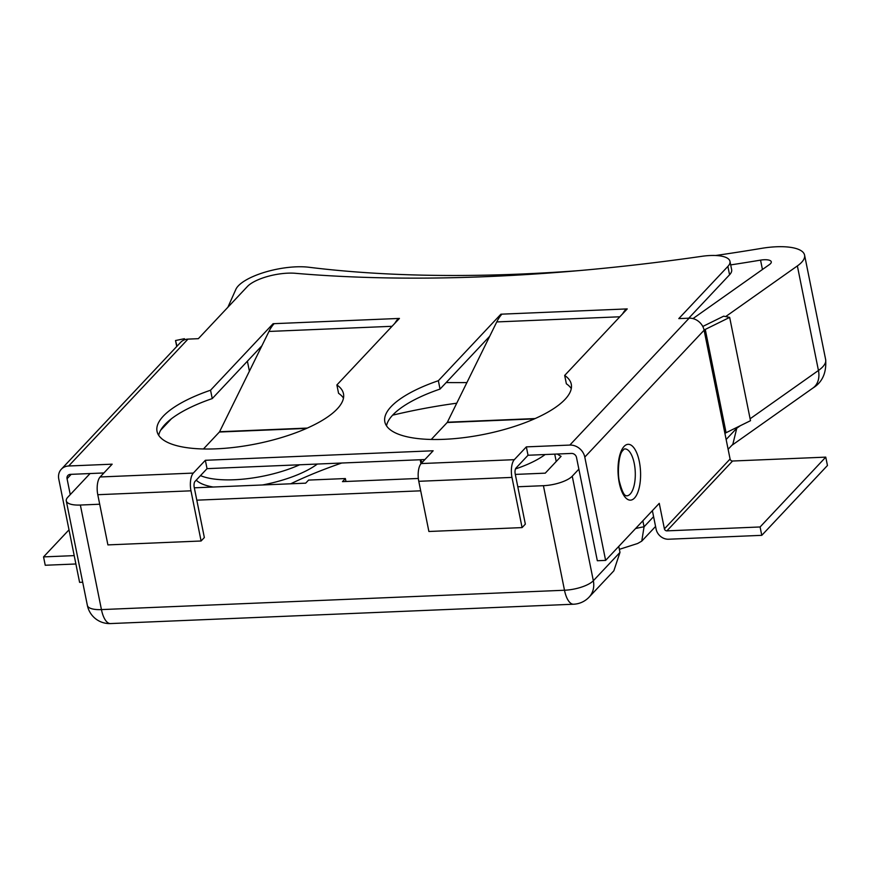 <?xml version="1.0" encoding="UTF-8"?>
<svg xmlns="http://www.w3.org/2000/svg" width="871" height="871" viewBox="0 0 871 871"><rect width="100%" height="100%" fill="white"/><g stroke="black" fill="none" stroke-linecap="round" stroke-linejoin="round"><path stroke-width="1.31" d="M634.24 463.416A23.473 9.45 87.6 0 0 624.169 449.011L622.101 451.298C618.356 456.066 617.397 475.316 619.564 482.175C623.745 497.777 626.097 495.087 626.118 495.795A23.473 9.45 87.6 0 0 630.19 494.053A23.473 9.45 87.6 0 0 634.24 463.416M688.743 318.198L729.571 274.768A31.704 10.637 -11.4 0 0 731.662 269.716L729.974 261.354A31.704 10.637 -11.4 0 0 710.279 255.519A31.704 10.637 -11.4 0 0 701.939 256.303A815.158 273.407 -11.4 0 1 295.28 273.287A31.704 10.637 168.6 0 0 287.811 273.167A31.704 10.637 168.6 0 0 247.429 286.472L198.338 338.677L187.984 339.113A13.588 11.573 -136.8 0 0 180.624 342.357L61.308 469.24A13.588 11.573 43.2 0 1 68.667 465.996L187.984 339.113M424.896 459.55L207.037 468.652L205.349 460.291L433.148 450.775L421.129 463.568L514.315 459.67L526.345 446.877L569.83 445.07L689.146 318.176L678.792 318.612L727.884 266.406A31.704 10.637 -11.4 0 0 729.974 261.354M176.726 346.495L175.517 340.539L184.391 338.699L184.663 339.744M175.517 340.539L177.009 346.19M74.209 555.622L43.55 556.896L69.005 529.829M82.691 582.231L79.599 582.361L58.771 479.061A13.588 11.573 43.2 0 1 61.308 469.24M70.257 494.608L67.056 478.723A4.529 3.854 43.2 0 1 67.905 475.446A4.529 3.854 43.2 0 1 70.355 474.368L103.899 472.964M75.897 563.983L45.238 565.257L43.55 556.896M273.287 324.622L273.102 323.707L274.147 323.664A60.045 24.17 87.6 0 0 268.965 331.448L219.579 431.733A2.265 0.915 -92.4 0 1 219.383 432.027L203.444 448.979M398.57 319.341L398.395 318.47L399.43 318.427L336.881 384.949L338.569 393.311A95.102 31.9 168.6 0 1 343.479 398.101M158.707 435.358A95.102 31.9 168.6 0 1 212.241 398.591L261.91 345.765M514.315 459.67A13.588 5.466 87.6 0 0 511.974 477.406L522.088 527.597L525.344 524.135L515.218 473.955A4.529 1.818 87.6 0 1 516.002 468.043L528.033 455.25L571.518 453.432A4.529 3.854 -136.8 0 1 576.504 457.438L597.332 560.739L605.617 560.391L584.789 457.09A13.588 11.573 -136.8 0 0 569.83 445.07M207.037 468.652L195.006 481.445A4.529 1.818 -92.4 0 0 194.222 487.357L204.347 537.549L201.092 541L190.978 490.819A13.588 5.466 -92.4 0 1 193.318 473.084L100.132 476.97L112.163 464.178L68.667 465.996M489.709 336.26L440.04 389.076A95.102 31.9 -11.4 0 0 386.506 425.843M571.278 388.586A95.102 31.9 -11.4 0 0 566.368 383.795L564.68 375.434L627.24 308.911L626.195 308.955A60.045 24.17 87.6 0 0 622.569 313.876M336.881 384.949A95.102 31.9 168.6 0 1 343.479 393.746A95.102 31.9 168.6 0 1 256.553 443.807A95.102 31.9 168.6 0 1 157.03 431.341A95.102 31.9 168.6 0 1 210.553 390.219L273.102 323.707M205.349 460.291L193.318 473.084M431.243 439.463L447.182 422.511A2.265 0.915 -92.4 0 0 447.378 422.217L496.764 321.932A60.045 24.17 87.6 0 1 501.946 314.148L500.912 314.191L438.363 380.714A95.102 31.9 -11.4 0 0 384.83 421.825A95.102 31.9 -11.4 0 0 484.352 434.291A95.102 31.9 -11.4 0 0 571.278 384.231A95.102 31.9 -11.4 0 0 564.68 375.434M212.241 398.591L210.553 390.219M100.132 476.97A13.588 5.466 87.6 0 0 97.781 494.706L107.906 544.898L201.092 541M274.147 323.664L398.395 318.47A60.045 24.17 87.6 0 0 394.77 323.391M196.236 480.139A67.927 22.788 -11.4 0 0 213.264 487.031M262.487 484.973A67.927 22.788 -11.4 0 0 317.327 464.047M200.504 475.599A67.927 22.788 -11.4 0 0 299.657 464.787M705.26 329.423A4.529 1.524 -11.4 0 0 704.106 330.207L724.933 433.508A4.529 1.524 168.6 0 1 726.087 432.724L705.26 329.423L729.669 317.392L723.692 316.173L702.777 326.473M726.087 432.724L750.497 420.693L729.669 317.392M652.379 510.656L656.124 529.198A11.323 9.646 -136.8 0 0 668.59 539.225L761.777 535.338L827.45 465.495L825.762 457.133L732.576 461.02A2.265 1.927 -136.8 0 1 730.083 459.017L724.933 433.508M605.617 560.391L659.26 503.351L664.41 528.86A2.265 1.927 -136.8 0 0 666.903 530.864L760.089 526.966L825.762 457.133M761.777 535.338L760.089 526.966M626.38 309.826L626.195 308.955L501.946 314.148M528.033 455.25L526.345 446.877M440.04 389.076L438.363 380.714M501.097 315.106L500.912 314.191M689.146 318.176A13.588 11.573 43.2 0 1 704.106 330.207L584.789 457.09M522.088 527.597L428.891 531.484L418.777 481.304A13.588 5.466 -92.4 0 1 421.129 463.568M545.137 454.531A67.927 22.788 168.6 0 1 515.48 468.936M422.348 462.261A67.927 22.788 168.6 0 1 420.486 459.736M730.693 264.904A773.513 259.438 -11.4 0 0 760.546 260.135A11.323 3.8 168.6 0 1 771.281 261.823A11.323 3.8 168.6 0 1 769.485 264.523L692.968 318.601M227.886 307.256L235.856 289.379A45.281 15.188 168.6 0 1 264.708 272.253A45.281 15.188 168.6 0 1 308.911 267.255A739.544 248.05 -11.4 0 0 519.965 274.082A739.544 248.05 -11.4 0 0 579.237 270.598M99.708 504.222L80.361 505.038A22.646 7.599 168.6 0 1 66.283 500.869A22.646 7.599 168.6 0 1 67.775 497.254L90.072 473.541M578.867 469.153L572.247 476.187A22.646 7.599 168.6 0 1 543.417 485.691L517.799 486.758M420.693 490.819L196.813 500.172M715.635 255.508A739.544 248.05 -11.4 0 0 761.646 248.344A45.281 15.188 168.6 0 1 804.575 255.105A45.281 15.188 168.6 0 1 797.368 265.927L725.695 316.576M557.375 454.02A69.517 23.321 -11.4 0 0 561.087 456.317L545.257 473.16L515.316 474.412M418.341 478.462L342.477 481.63L345.373 478.549L308.584 480.084L305.677 483.165L194.32 487.814M161.592 438.581A69.517 23.321 -11.4 0 0 160.318 437.373M160.678 430.198L171.402 418.788M618.769 546.4L619.978 552.399L613.848 570.821L589.123 597.114A22.646 19.282 -136.8 0 0 593.336 580.739L619.978 552.399M642.852 520.793L644.061 526.792L653.588 516.655M736.626 427.53L736.768 428.216L740.263 425.734M290.718 483.797A224.424 75.276 168.6 0 1 341.737 463.024M728.123 449.294L732.849 444.264L736.768 428.216L726.142 439.507M619.368 549.34L637.648 543.493L641.764 541.131L644.061 526.792A35.548 11.922 168.6 0 0 635.547 528.566M466.9 382.587A773.513 259.438 168.6 0 1 446.159 382.576M247.397 361.204L249.4 371.166M392.625 415.173A224.424 75.276 168.6 0 1 456.742 403.197M345.972 481.489L345.373 478.549M619.27 482.893A27.937 11.247 -92.4 0 1 624.093 446.431A27.937 11.247 -92.4 0 1 639.325 461.565A27.937 11.247 -92.4 0 1 634.502 498.038A27.937 11.247 -92.4 0 1 619.27 482.893M729.571 274.768L727.884 266.406M71.182 474.325L67.056 478.723M190.978 490.819L97.781 494.706M306.636 428.39L219.383 432.027M307.343 428.075L219.579 431.733M392.026 326.298L268.965 331.448M666.903 530.864L732.576 461.02M664.41 528.86L730.083 459.017M418.777 481.304L511.974 477.406M447.182 422.511L534.435 418.875M447.378 422.217L535.153 418.559M496.764 321.932L619.836 316.783M760.546 260.135L762.441 269.498M66.283 500.869L87.372 605.421A22.646 7.599 -11.4 0 0 101.439 609.591L564.495 590.244A22.646 7.599 -11.4 0 0 593.336 580.739L572.247 476.187M80.361 505.038L101.439 609.591A22.646 9.113 87.6 0 0 110.508 623.571A22.646 22.646 0 0 1 87.372 605.421M543.417 485.691L564.495 590.244A22.646 9.113 -92.4 0 0 573.564 604.224A22.646 22.646 0 0 0 589.123 597.114M750.105 418.777L818.446 370.48A45.281 15.188 -11.4 0 0 825.664 359.658C826.59 372.81 822.344 382.271 812.926 388.041A22.646 16.995 -125.3 0 0 818.446 370.48L797.368 265.927M420.987 463.71L420.192 459.746M804.575 255.105L825.664 359.658M812.926 388.041L731.836 445.353M655.569 526.454L641.764 541.131M573.564 604.224L110.508 623.571M554.74 454.129L556.221 461.499"/></g></svg>

